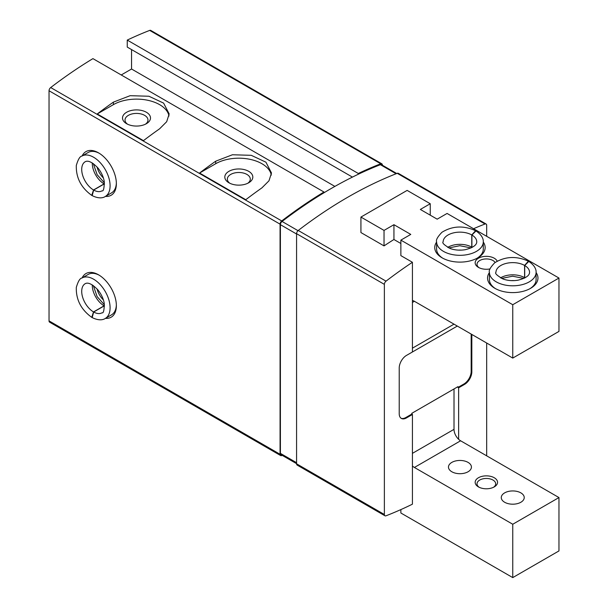 <?xml version="1.0" encoding="UTF-8"?>
<svg xmlns="http://www.w3.org/2000/svg" width="608" height="608" viewBox="0 0 608 608"><rect width="100%" height="100%" fill="white"/><g stroke="black" fill="none" stroke-linecap="round" stroke-linejoin="round"><path stroke-width="0.91" d="M471.831 334.453L471.831 371.8A10.268 5.928 120 0 1 464.573 384.378L458.63 387.805L457.968 387.425L457.968 386.665L411.76 413.341L412.422 414.489L406.478 417.916A10.268 5.928 120 0 1 401.348 418.426A10.268 5.928 120 0 1 399.22 413.721L399.22 367.992A10.268 5.928 120 0 1 406.478 355.414L412.422 351.986L412.422 262.284L400.87 255.618L400.87 240.13L512.757 304.722L512.757 358.082L414.405 301.294A9.333 5.388 -120 0 0 412.422 300.504M411.76 352.366L457.307 326.07M412.422 262.284A434.089 250.625 120 0 0 386.027 281.154A2.797 1.619 120 0 0 384.37 284.369L384.37 514.49A2.797 1.619 120 0 0 384.948 515.774A2.797 1.619 120 0 0 386.027 515.789A434.089 250.625 120 0 0 412.422 504.184L412.422 414.489M458.63 387.805L458.63 439.288M486.658 455.818A2.797 1.619 120 0 0 486.681 455.422L486.681 343.026M486.681 236.314L486.681 225.302A2.797 1.619 120 0 0 486.104 224.018A2.797 1.619 120 0 0 485.024 224.002A434.089 250.625 120 0 0 473.533 228.722M400.87 243.504L393.938 239.499A434.089 250.625 -60 0 0 384.036 245.898L360.932 232.56L360.932 217.071L384.036 230.409L384.036 245.898M486.104 224.018L398.308 173.333A2.797 1.619 120 0 0 397.229 173.318A434.089 250.625 120 0 0 298.232 230.47A2.797 1.619 120 0 0 296.575 233.685L296.575 463.805A2.797 1.619 120 0 0 297.152 465.09L384.948 515.774M396.728 173.508L381.474 164.707A2.797 1.619 120 0 0 380.395 164.692A433.154 250.086 120 0 0 358.294 174.245A433.154 250.086 120 0 0 323.965 192.782L323.965 192.014L92.933 58.626A434.089 250.625 120 0 0 50.7 87.552A2.797 1.619 120 0 0 49.035 90.767L49.035 320.887A2.797 1.619 120 0 0 49.613 322.172L280.653 455.559A2.797 1.619 120 0 0 281.732 455.574A434.089 250.625 120 0 0 282.234 455.377M382.386 165.232L382.386 165.087A2.797 1.619 120 0 0 381.809 163.803A2.797 1.619 120 0 0 380.73 163.788A434.089 250.625 120 0 0 358.294 173.478L358.294 174.245M323.965 192.014A434.089 250.625 120 0 0 281.732 220.94A2.797 1.619 120 0 0 280.068 224.154L280.068 454.275A2.797 1.619 120 0 0 280.653 455.559M82.118 155.975A25.202 14.554 60 0 1 98.542 152.851L98.542 152.851A25.202 14.554 60 0 1 116.364 183.722A25.202 14.554 60 0 1 105.45 196.392M82.118 277.924A25.202 14.554 60 0 1 98.542 274.808L98.542 274.808A25.202 14.554 60 0 1 116.364 305.68A25.202 14.554 60 0 1 105.45 318.349M381.809 163.803L150.769 30.415A2.797 1.619 120 0 0 149.69 30.4A434.089 250.625 120 0 0 127.254 40.09L127.254 47.097L352.427 177.095M358.294 173.478L127.254 40.09M131.548 49.575L131.548 69.008L121.235 74.966M334.879 186.405L131.548 69.008M245.776 199.713L199.568 173.037A434.089 250.625 -60 0 1 215.711 161.196L232.438 154.759L251.264 155.321L265.947 162.192L271.487 173.006L268.987 180.789L261.919 187.872A434.089 250.625 120 0 0 245.776 199.713M143.458 140.646L97.25 113.962A434.089 250.625 -60 0 1 113.4 102.129L130.12 95.692L148.945 96.246L163.628 103.124L169.176 113.932L166.676 121.714L159.6 128.805A434.089 250.625 120 0 0 143.458 140.646M323.965 192.782A433.154 250.086 120 0 0 282.066 221.456A2.797 1.619 120 0 0 280.402 224.679L280.402 453.378A2.797 1.619 120 0 0 280.98 454.655L296.575 463.661M454.009 324.163L412.422 348.171M401.029 418.213A10.268 5.928 120 0 0 405.817 417.536L411.76 414.101M457.968 387.425L463.912 383.998A10.268 5.928 120 0 0 471.17 371.42L471.17 334.073M116.356 304.897A23.34 13.475 60 0 1 111.53 314.838L105.26 318.463A23.34 13.475 -120 0 0 105.26 291.513A23.34 13.475 -120 0 0 81.92 278.038C79.975 278.206 78.105 281.322 76.304 287.394C75.962 299.714 81.115 309.7 91.762 317.353M81.92 278.038L88.198 274.413A23.34 13.475 60 0 1 99.218 275.211M103.398 299.919A13.999 8.086 60 0 1 97.052 288.922M116.356 182.94A23.34 13.475 60 0 1 111.53 192.88L105.26 196.506A23.34 13.475 -120 0 0 105.26 169.556A23.34 13.475 -120 0 0 81.92 156.081C79.975 156.248 78.105 159.364 76.304 165.437C75.962 177.756 81.115 187.743 91.762 195.396M81.92 156.081L88.198 152.464A23.34 13.475 60 0 1 99.218 153.262M103.398 177.962A13.999 8.086 60 0 1 97.052 166.964M126.601 123.698A13.999 8.086 0 0 0 146.399 123.698A13.999 8.086 0 0 0 146.399 112.267A13.999 8.086 0 0 0 126.601 112.267A13.999 8.086 0 0 0 126.601 123.698L126.601 123.698M97.25 113.962L113.4 104.644A32.672 18.863 180 0 1 147.41 100.198A32.672 18.863 180 0 1 168.994 116.014M199.568 173.037L215.711 163.719A32.672 18.863 180 0 1 249.728 159.273A32.672 18.863 180 0 1 271.312 175.089M228.912 182.772A13.999 8.086 0 0 0 248.718 182.772A13.999 8.086 0 0 0 248.718 171.334A13.999 8.086 0 0 0 228.912 171.334A13.999 8.086 0 0 0 228.912 182.772L228.912 182.772M145.418 124.214A11.476 6.627 0 0 0 147.98 120.042A11.476 6.627 0 0 0 136.496 113.415A11.476 6.627 0 0 0 125.02 120.042A11.476 6.627 0 0 0 127.581 124.214M247.737 183.289A11.476 6.627 0 0 0 250.291 179.117A11.476 6.627 0 0 0 238.815 172.49A11.476 6.627 0 0 0 227.339 179.117A11.476 6.627 0 0 0 229.892 183.289M92.279 284.878A16.804 9.705 -120 0 0 104.09 305.832L93.526 311.927L91.77 317.277M104.515 306.075A16.804 9.705 -120 0 1 104.219 305.908L93.662 312.003L92.203 317.528M92.279 162.921A16.804 9.705 -120 0 0 104.09 183.874L93.526 189.977L91.77 195.32M104.515 184.118A16.804 9.705 -120 0 1 104.219 183.95L93.662 190.053L92.203 195.571M454.009 388.953L454.009 429.347A9.333 5.388 60 0 0 460.606 440.785L558.965 497.564L558.965 550.924L512.757 577.6L512.757 524.248L414.405 467.461A9.333 5.388 60 0 1 412.422 465.964M512.757 577.6L400.87 513L400.87 509.595M558.965 497.564L512.757 524.248M504.64 502.254A11.476 6.627 0 0 0 517.15 503.69A11.476 6.627 0 0 0 524.233 497.564A11.476 6.627 0 0 0 512.757 490.937A11.476 6.627 0 0 0 501.281 497.564A11.476 6.627 0 0 0 504.64 502.254M451.835 471.762A11.476 6.627 0 0 0 464.345 473.199A11.476 6.627 0 0 0 471.428 467.081A11.476 6.627 0 0 0 459.952 460.454A11.476 6.627 0 0 0 448.468 467.081A11.476 6.627 0 0 0 451.835 471.762M478.435 486.894A11.202 6.468 0 0 0 494.274 486.894A11.202 6.468 0 0 0 494.274 477.751A11.202 6.468 0 0 0 478.435 477.751A11.202 6.468 0 0 0 478.435 486.894L478.435 486.894M493.552 487.274A9.333 5.388 0 0 0 495.687 483.846A9.333 5.388 0 0 0 486.354 478.458A9.333 5.388 0 0 0 477.014 483.846A9.333 5.388 0 0 0 479.15 487.274M512.757 304.722L558.965 278.046L447.078 213.446L437.175 219.169L420.341 209.448L430.244 203.733L430.244 215.164M558.965 278.046L558.965 331.406L512.757 358.082M430.244 203.733L407.14 190.395L360.932 217.071M384.036 230.409L393.938 224.694L393.938 239.499M393.938 224.694L410.772 234.407L400.87 240.13M536.096 272.551A25.202 14.554 180 0 1 530.579 288.336A25.202 14.554 180 0 1 494.935 288.336A25.202 14.554 180 0 1 489.417 272.551M483.284 242.06A25.202 14.554 180 0 1 477.774 257.845A25.202 14.554 180 0 1 442.122 257.845A25.202 14.554 180 0 1 436.612 242.06M490.018 268.918A11.202 6.468 180 0 1 478.435 267.376A11.202 6.468 180 0 1 478.435 258.233A11.202 6.468 180 0 1 494.274 258.233A11.202 6.468 180 0 1 497.184 261.159M479.15 267.756A9.333 5.388 180 0 1 477.014 264.328A9.333 5.388 180 0 1 482.782 259.35A9.333 5.388 180 0 1 492.951 260.513A9.333 5.388 180 0 1 495.125 262.481M442.814 258.233A23.34 13.475 180 0 1 436.612 249.082L436.612 241.84A23.34 13.475 0 0 0 459.952 255.314A23.34 13.475 0 0 0 483.284 241.84L483.284 249.082A23.34 13.475 180 0 1 477.09 258.233M458.523 250.131A11.476 6.627 180 0 1 461.373 250.131M495.619 288.716A23.34 13.475 180 0 1 489.417 279.574L489.417 272.331A23.34 13.475 0 0 0 512.757 285.806A23.34 13.475 0 0 0 536.096 272.331L536.096 279.574A23.34 13.475 180 0 1 529.895 288.716M511.328 280.615A11.476 6.627 180 0 1 514.186 280.615M472.18 247.388A16.804 9.698 0 0 0 471.899 247.213L471.899 235.022L475.942 230.994M447.716 247.388A16.804 9.698 0 0 1 471.762 247.137L471.762 234.946L475.524 230.751M524.993 277.879A16.804 9.698 0 0 0 524.704 277.704L524.704 265.506L528.747 261.478M500.521 277.879A16.804 9.698 0 0 1 524.575 277.628L524.575 265.43L528.337 261.242M485.024 224.002L397.229 173.318M386.027 281.154L298.232 230.47M280.068 224.154L49.035 90.767M281.732 220.94L50.7 87.552M280.068 454.275L49.035 320.887M380.73 163.788L149.69 30.4M282.066 221.456L298.004 230.66M280.402 224.679L296.575 234.012M280.402 453.378L296.575 462.711M380.395 164.692L396.097 173.759M384.37 284.369L296.575 233.685M384.37 514.49L296.575 463.805M471.831 371.8L471.17 371.42M464.573 384.378L463.912 383.998M406.478 417.916L405.817 417.536M113.4 102.129L113.4 104.644M215.711 161.196L215.711 163.719M93.662 312.003A16.804 9.705 -120 0 0 101.992 312.801C103.489 313.424 104.242 310.285 104.249 303.369C103.383 298.574 101.247 294.059 97.842 289.834C92.287 284.118 88.069 282.066 85.188 283.693A16.804 9.705 -120 0 0 82.604 297.122A16.804 9.705 -120 0 0 93.526 311.927M93.662 190.053A16.804 9.705 -120 0 0 101.992 190.844C103.489 191.474 104.242 188.328 104.249 181.412C103.383 176.616 101.247 172.102 97.842 167.876C92.287 162.161 88.069 160.117 85.188 161.743A16.804 9.705 -120 0 0 82.604 175.165A16.804 9.705 -120 0 0 93.526 189.977M460.606 440.785L414.405 467.461M454.009 429.347L412.422 453.355M412.422 302.442L414.405 301.294M471.762 234.946A16.804 9.698 0 0 0 453.477 232.887A16.804 9.698 0 0 0 443.148 241.84C441.856 242.828 444.205 245.047 450.186 248.512C454.776 250.162 459.747 250.564 465.105 249.728C472.842 247.775 476.725 245.146 476.756 241.84A16.804 9.698 0 0 0 471.899 235.022M524.575 265.43A16.804 9.698 0 0 0 506.282 263.378A16.804 9.698 0 0 0 495.953 272.331C494.661 273.311 497.01 275.538 502.998 278.996C507.581 280.645 512.559 281.056 517.917 280.22C525.646 278.266 529.53 275.637 529.56 272.331A16.804 9.698 0 0 0 524.704 265.506M93.305 285.555L97.151 296.658L104.439 304.844M105.26 318.463C104.447 319.025 100.328 321.617 92.173 317.589M93.305 163.598L97.151 174.701L104.439 182.886M105.26 196.506C104.447 197.076 100.328 199.667 92.173 195.632M471.086 247.942L459.808 245.716L448.818 247.942M436.612 241.84C435.784 240.076 437.547 236.892 441.902 232.302C452.39 225.849 463.608 225.31 475.562 230.698M483.284 241.84C483.375 240.859 483.558 235.98 475.973 230.934M523.891 278.426L512.612 276.207L501.623 278.426M489.417 272.331C488.589 270.56 490.352 267.383 494.707 262.785C505.195 256.333 516.412 255.801 528.367 261.182M536.096 272.331C536.18 271.343 536.37 266.471 528.778 261.417"/></g></svg>
